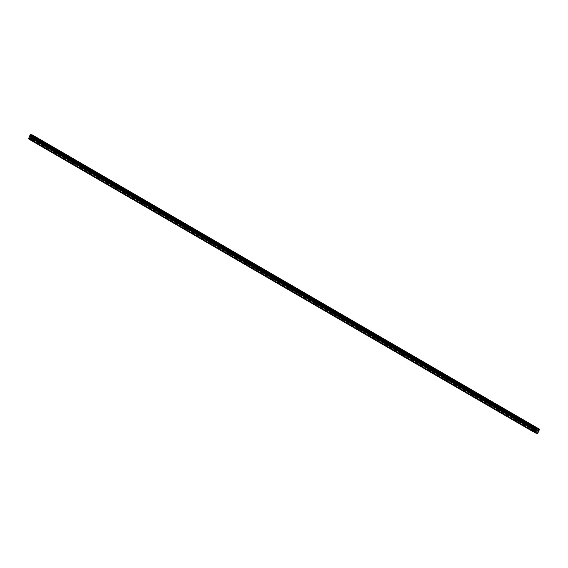 <?xml version="1.0" encoding="UTF-8"?>
<svg xmlns="http://www.w3.org/2000/svg" width="568" height="568" viewBox="0 0 568 568"><rect width="100%" height="100%" fill="white"/><g stroke="black" fill="none" stroke-linecap="round" stroke-linejoin="round"><path stroke-width="0.43" stroke-dasharray="2.84 2.13" d="M31.545 136.356L31.95 136.505L31.545 136.356M535.397 428.691L535.801 428.84L535.397 428.691M533.061 431.652L534.389 429.23A1.463 1.015 -59.9 0 0 533.97 429.82A1.463 1.015 -59.9 0 0 533.792 430.494L533.466 431.375L534.992 431.936L535.475 431.119A1.463 1.015 -59.9 0 0 536.071 429.855L536.838 428.705L536.043 429.713L534.524 429.152L535.013 427.271L537.193 427.86M29.174 139.196L31.062 135.66L30.956 136.05L534.808 428.386L30.97 136.057L30.779 136.427L534.63 428.755L30.779 136.427L30.537 136.895A1.463 1.015 -59.9 0 0 30.118 137.484A1.463 1.015 -59.9 0 0 29.941 138.159L29.614 139.039L31.141 139.6L31.623 138.784A1.463 1.015 -59.9 0 0 32.227 137.52L32.433 137.037L536.284 429.365L32.419 137.03L32.61 136.661L536.462 428.996L32.61 136.661L33.029 136.384L32.277 136.973L536.135 429.316L32.433 137.037L32.191 137.378L30.665 136.817L31.389 134.801L33.313 135.511L30.431 134.502L31.197 134.943L29.259 139.039L28.492 138.592L30.36 134.637M534.524 429.152L30.672 136.817L534.516 429.152M534.964 428.442L31.105 136.107L534.964 428.442M534.957 428.009L31.105 135.674L534.957 428.009M30.885 135.589L534.736 427.924L30.885 135.596M533.466 431.375L29.621 139.039L533.466 431.375M533.707 429.983L29.855 137.648L533.707 429.983M533.664 429.969L29.813 137.633L533.657 429.969M534.076 429.252L30.232 136.916M31.062 135.66L534.914 427.995L31.07 135.66M30.352 136.661A0.902 0.632 -59.9 0 0 31.254 135.106M30.849 135.12A0.902 0.632 -59.9 0 0 30.36 135.546M31.432 135.688L30.8 135.951L30.878 136.498L31.446 135.702M32.085 136.554L32.007 136.008L31.439 136.32L31.517 136.867L32.085 136.554M31.915 137.364L34.513 138.833L31.915 137.364L31.055 138.613L30.509 138.414L30.906 136.994L33.292 138.386L30.906 136.994M30.736 136.931L32.937 138.471L32.127 140.175L29.706 138.769L30.509 137.066M29.706 138.769L33.533 140.907L29.756 139.004M31.105 139.501L33.753 140.772L34.563 139.068L32.135 137.662L31.332 139.366M32.135 137.662L34.527 138.84L33.746 140.8L32.39 140.296L33.334 138.642L31.048 137.286L30.502 138.436L32.795 139.763L33.342 138.62L32.788 139.792L33.427 140.459L30.551 138.67L33.384 140.204L31.318 138.734L31.858 137.591L34.151 138.919L33.611 140.069L34.612 139.11L33.803 140.807L29.735 138.997M30.26 135.716A0.902 0.632 -59.9 0 0 30.168 136.299M28.599 138.358L28.485 138.777M535.844 432.915L536.391 431.758L535.461 431.318L534.914 432.475M533.877 428.236L534.289 427.526L533.877 428.236L537.598 430.402L538.01 429.685L537.562 430.033A0.902 0.632 120.1 0 1 538.755 430.473A0.902 0.632 120.1 0 1 537.562 430.033L537.697 429.806A0.66 0.461 -59.9 0 0 537.683 429.827L538.073 430.395L537.534 430.097A0.781 0.547 120.1 0 1 537.711 429.791L538.393 430.807A0.781 0.547 120.1 0 1 537.789 429.834M537.434 429.955A0.902 0.632 120.1 0 1 538.627 430.395A0.902 0.632 120.1 0 1 537.434 429.955M537.456 429.912L538.024 429.6L538.102 430.146L537.534 430.459L537.456 429.912M535.283 428.648L535.858 428.343L535.936 428.89L535.361 429.202L535.283 428.648M534.793 429.834A0.618 0.433 120.1 0 1 535.333 430.033L534.942 430.863A0.618 0.433 120.1 0 1 534.808 430.913L534.452 430.778A0.618 0.433 120.1 0 1 534.403 430.658L534.992 429.415L534.445 429.209L533.558 431.098L531.13 429.699L532.024 427.803L534.445 429.209M533.231 428.251L533.65 428.407L532.756 430.295L535.184 431.701L536.071 429.813L535.532 429.614L534.9 430.949L532.614 429.593L533.245 428.258L535.539 429.585L534.907 430.92L531.847 429.529L534.687 431.055L534.097 430.622L534.992 429.415M537.009 431.673A0.618 0.433 120.1 0 1 537.825 431.978A0.618 0.433 120.1 0 1 537.009 431.673M535.141 432.362L533.16 431.609M539.458 429.174L537.335 428.613L535.404 432.702L533.111 431.375L535.042 427.278L537.775 429.046L539.401 429.642L539.458 429.174L539.401 429.642M536.277 430.061L535.929 430.8M535.425 432.922L536.014 432.766L537.775 429.046L535.269 427.143L537.165 427.846M535.184 431.701L531.179 429.933L534.957 431.836M531.634 429.635L532.614 429.593L531.634 429.635L532.081 428.016L531.165 429.926L533.558 431.098M531.946 427.825L531.179 429.933L532.493 430.175L533.65 428.407L536.071 429.813M531.946 427.967L534.729 429.287M535.454 432.937L537.349 433.64M537.924 429.692A0.781 0.547 120.1 0 1 538.535 430.665L537.825 429.685A0.66 0.461 -59.9 0 0 537.697 429.806M538.535 430.665L538.329 430.501A0.66 0.461 -59.9 0 1 538.194 430.643L538.315 430.764A0.781 0.547 120.1 0 1 537.534 430.097M537.853 429.649A0.781 0.547 120.1 0 1 538.457 430.622M538.194 430.643L537.683 429.827M537.825 429.685L538.329 430.501M33.547 137.456L33.498 136.966L33.036 137.193L33.086 137.683L33.547 137.456M33.498 136.966L31.304 135.695L31.304 136.15A0.66 0.461 120.1 0 0 31.346 136.05L31.346 136.043A0.781 0.547 -59.9 0 0 31.375 135.986L30.715 135.851L31.304 136.15A0.66 0.461 120.1 0 1 31.254 136.228L31.254 136.228A0.781 0.547 -59.9 0 1 31.183 136.313A0.781 0.547 -59.9 0 0 31.183 136.313L30.842 135.922L31.41 135.844L31.084 136.427M31.169 135.191A0.781 0.547 -59.9 0 0 30.388 135.553M30.289 135.738A0.781 0.547 -59.9 0 0 30.388 136.54M30.438 135.823L31.254 136.228M535.241 427.136L31.389 134.801M535.013 427.271L31.169 134.935M536.661 428.641L32.809 136.306M536.618 428.662L32.767 136.327M536.313 428.946L32.461 136.611M536.22 428.996L32.369 136.661M536.114 429.216L32.27 136.888M536.149 429.649L32.305 137.314M536.043 429.713L32.191 137.378M534.502 429.039L30.651 136.703M534.779 428.812L30.928 136.476M534.871 428.762L31.02 136.427M534.971 428.535L31.126 136.199M534.964 428.052L31.112 135.716M534.729 427.881L30.878 135.546M533.657 429.912L29.806 137.577M533.792 430.494L29.941 138.159M534.445 429.145L30.594 136.81M534.389 429.23L30.537 136.895M533.764 430.594L29.912 138.258M533.451 431.261L29.6 138.926M534.992 431.936L31.141 139.6M535.099 431.872L31.254 139.536M535.418 431.204L31.567 138.869M535.475 431.119L31.623 138.784M536.071 429.855L32.227 137.52M536.1 429.756L32.248 137.421M536.59 428.719L32.738 136.384M536.703 428.655L32.852 136.32M533.047 431.439L29.195 139.103M533.714 430.026L29.863 137.697M534.665 428.009L30.814 135.674M534.779 427.938L30.928 135.61M534.935 428.109L31.091 135.773M33.874 140.189L33.427 140.459M31.595 137.463L32.078 137.449M30.999 137.051L30.537 138.663L32.887 140.261M31.048 137.286L33.306 138.393L32.788 139.792M534.403 430.658L534.701 431.062L535.084 430.7M532.01 427.796L532.415 427.952L531.804 429.287L534.161 430.863L531.541 429.167M533.167 428.421L532.173 429.834M533.167 428.272L532.621 429.564M31.077 136.427L33.086 137.683M535.752 428.499L31.9 136.164M535.439 429.032L31.595 136.696M534.822 428.393L30.97 136.057M536.27 429.358L32.419 137.03M32.007 136.008L31.375 135.638M31.517 136.867L30.878 136.498M535.858 428.343L538.024 429.6M535.177 429.813L537.726 431.29M534.552 430.878L535.517 431.439M536.149 431.801L537.108 432.362M535.312 430.217L535.588 429.628M535.361 429.202L537.534 430.459M534.289 427.526L537.704 429.798"/><path stroke-width="0.85" d="M536.014 432.766L535.454 432.937L537.569 433.505L539.472 429.181L537.179 427.853L539.458 429.174L539.401 429.642L537.165 427.846L536.277 430.061L32.426 137.726L31.169 140.047L29.174 139.196M32.582 135.085L33.327 135.518L33.029 136.384M32.994 136.37L32.426 137.726M33.313 135.511L32.596 135.305L30.665 139.394L31.425 139.834L33.363 135.745L537.214 428.08L535.241 432.248L533.061 431.652M31.339 136.064A0.902 0.632 -59.9 0 0 30.147 135.624A0.902 0.632 -59.9 0 0 31.339 136.064M31.254 135.106A0.902 0.632 -59.9 0 0 30.849 135.12M31.425 139.834L28.542 138.826L31.204 139.976M29.309 139.274L28.485 138.777M30.168 136.299A0.902 0.632 -59.9 0 0 30.352 136.661M537.179 427.853L32.568 135.07L30.431 134.502L28.528 138.819L30.303 134.481L32.475 135.042M28.599 138.358L30.665 139.394L30.225 138.961L31.985 135.241L30.36 134.637M535.702 432.88L534.914 432.475L535.702 432.88M535.929 430.8L535.276 432.17L537.569 433.505L539.508 429.408M30.445 135.809A0.66 0.461 120.1 0 1 30.537 135.638L31.275 136A0.781 0.547 -59.9 0 0 30.31 135.511M31.375 135.986A0.781 0.547 -59.9 0 0 31.169 135.191M30.537 135.638L31.275 136M30.388 136.54A0.781 0.547 -59.9 0 0 30.424 136.569L30.352 136.519A0.781 0.547 -59.9 0 1 30.21 135.695L31.247 136.221M30.352 136.519A0.781 0.547 -59.9 0 0 31.176 136.178M30.424 136.569A0.781 0.547 -59.9 0 0 31.176 136.327M537.165 427.846L33.342 135.525M536.923 428.691L33.072 136.356M536.881 428.719L33.05 136.405M536.859 428.819L33.015 136.483M536.036 430.792L32.184 138.457M535.986 430.828L32.142 138.493M535.951 430.814L32.099 138.478M535.908 430.842L32.056 138.507M535.241 432.248L31.389 139.913M535.02 432.383L31.169 140.047M533.096 431.673L29.245 139.338M533.572 431.843L535.454 432.937L533.558 431.843M537.569 433.505L535.141 432.362M535.425 432.922L537.697 433.526L539.458 429.174M533.075 431.666L29.231 139.33"/></g></svg>
